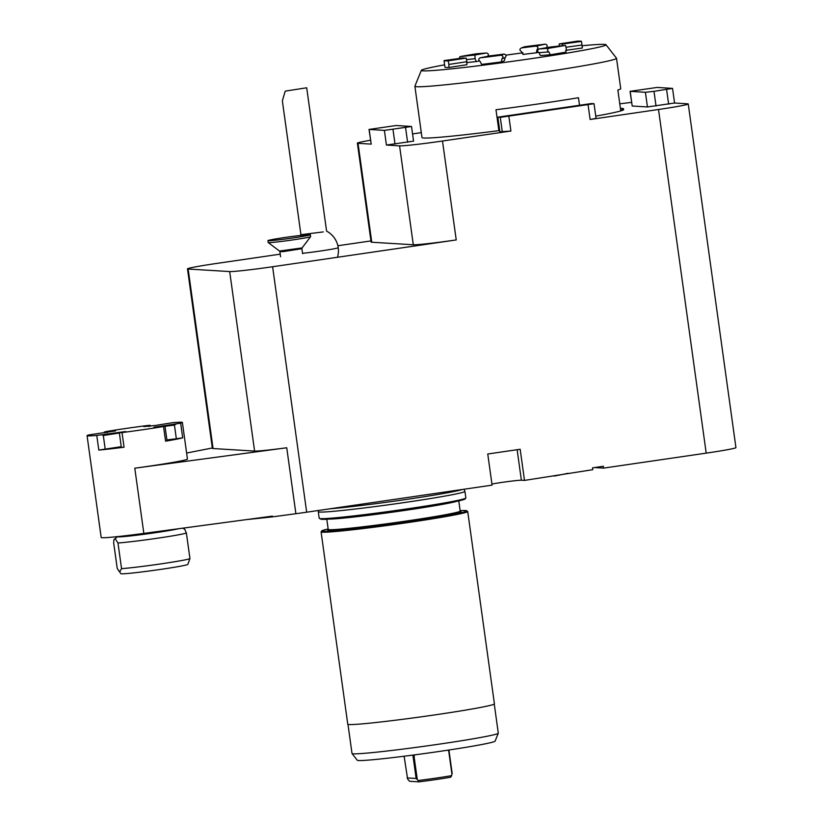 <?xml version="1.0" encoding="UTF-8"?>
<svg xmlns="http://www.w3.org/2000/svg" width="823" height="823" viewBox="0 0 823 823"><rect width="100%" height="100%" fill="white"/><g stroke="black" fill="none" stroke-linecap="round" stroke-linejoin="round"><path stroke-width="1.23" d="M323.254 231.921L300.93 234.689L323.254 231.921M282.351 100.787L285.242 91.127L306.701 87.783L285.242 91.127L306.701 87.783L285.242 91.127L282.351 100.787L300.93 234.689L282.351 100.787M274.892 240.265A21.408 0.802 -7.9 0 0 297.792 237.24A21.408 0.802 -7.9 0 0 310.364 234.74A21.408 0.802 -7.9 0 0 289.048 236.89A21.408 0.802 -7.9 0 0 267.948 240.635A21.408 0.802 -7.9 0 0 274.892 240.265M267.948 240.635L268.205 242.518A21.408 0.802 -7.9 0 0 268.226 242.548A21.408 0.802 -7.9 0 0 275.16 242.157A21.408 0.802 -7.9 0 0 297.689 239.174A21.408 0.802 -7.9 0 0 310.61 236.664A21.408 0.802 -7.9 0 0 310.631 236.633L310.364 234.74M246.725 519.57A203.569 7.674 -7.9 0 0 272.516 516.854L272.413 516.114L143.84 533.407L134.787 468.194L286.743 447.763A37.014 1.399 172.1 0 1 254.595 451.076L213.064 448.545A37.014 1.399 172.1 0 1 212.396 448.37L187.49 268.854A37.014 1.399 -7.9 0 1 217.231 263.35L280.231 254.153M337.872 245.738L370.947 240.913M421.314 132.637L412.549 133.923M370.525 140.239A37.014 1.399 -7.9 0 0 357.377 143.14A37.014 1.399 -7.9 0 0 358.036 143.315L371.194 144.118L369.023 129.427L384.392 130.394L386.419 145.043L399.577 145.846A37.014 1.399 -7.9 0 0 442.496 141.021L510.908 131.032L499.767 131.824L497.73 117.164L500.291 117.35L502.318 131.999M369.023 129.427L396.161 125.518L411.521 126.485L413.558 141.134L386.419 145.043M497.73 117.164L591.47 103.544L594.031 103.719L596.058 118.378L590.112 119.479L658.513 109.49A37.014 1.399 -7.9 0 0 688.254 103.986A37.014 1.399 -7.9 0 0 687.596 103.811L674.572 103.019L647.444 106.949L632.208 106.023L630.048 91.332L645.407 92.299L653.997 91.332L656.024 105.982M631.58 102.412A37.014 1.399 -7.9 0 0 619.77 103.821M582.046 45.759A93.236 3.508 172.1 0 1 605.985 44.73L616.489 58.207A101.785 3.837 172.1 0 1 616.52 58.279L620.737 88.689A101.785 3.837 172.1 0 1 617.857 90.026L620.655 110.179A101.785 3.837 -7.9 0 0 623.536 108.842L623.639 109.572A101.785 3.837 172.1 0 1 595.749 116.136M499.592 130.548A101.785 3.837 172.1 0 1 421.993 137.554L414.885 86.261A101.785 3.837 172.1 0 1 414.895 86.178L421.325 70.356A93.236 3.508 172.1 0 1 444.636 64.832M187.49 268.854A37.014 1.399 -7.9 0 0 188.148 269.028L229.689 271.569A37.014 1.399 -7.9 0 0 272.608 266.734L456.23 239.935A37.014 1.399 172.1 0 1 413.3 244.77L399.577 145.846M357.377 143.14L371.101 242.065A37.014 1.399 172.1 0 0 371.759 242.229L413.3 244.77M630.048 91.332L657.186 87.423L672.545 88.39L653.997 91.332M594.031 103.719L500.291 117.35M411.521 126.485L384.392 130.394M338.232 247.713A22.211 0.833 172.1 0 1 325.826 250.192A22.211 0.833 172.1 0 1 302.535 253.319M404.124 756.224L407.601 778.97L409.525 781.274L418.917 781.85L418.105 780.523A31.459 1.183 -7.9 0 0 451.611 775.626L450.757 777.2A29.978 1.132 172.1 0 1 418.917 781.85M448.916 750.01L452.136 773.219L451.611 775.626M418.105 780.523L417.302 779.566L413.856 754.969M407.128 777.93L416.129 778.476L417.302 779.566M412.889 755.103L416.129 778.476M448.597 750.062L448.792 751.533L448.134 750.134M451.981 774.505L448.792 751.533M414.525 754.886L414.113 756.594M498.285 733.252L495.076 741.163A69.564 2.623 172.1 0 1 426.54 753.261A69.564 2.623 172.1 0 1 357.295 760.277L352.049 753.539A73.844 2.778 -7.9 0 0 425.542 746.091A73.844 2.778 -7.9 0 0 498.285 733.252A73.844 2.778 -7.9 0 0 498.296 733.19L494.263 704.077M347.975 724.374L352.018 753.487A73.844 2.778 -7.9 0 0 352.049 753.539M321.083 531.864L347.769 724.199A74.029 2.788 -7.9 0 0 421.479 716.792A74.029 2.788 -7.9 0 0 494.417 703.85L467.721 511.515A74.029 2.788 172.1 0 1 394.783 524.446A74.029 2.788 172.1 0 1 321.083 531.864L321.999 530.681L328.151 528.973A73.288 2.757 -7.9 0 0 385.812 524.899A73.288 2.757 -7.9 0 0 465.592 510.548A73.288 2.757 -7.9 0 0 460.139 510.661M121.465 573.806A33.805 1.276 172.1 0 1 120.868 573.682L117.216 568.374L113.656 542.727L113.965 539.559L115.251 538.767L117.987 542.995A37.014 1.399 -7.9 0 0 156.946 538.293A37.014 1.399 -7.9 0 0 186.389 533.006L189.948 558.652L187.829 564.393A33.805 1.276 172.1 0 1 157.244 569.886A33.805 1.276 172.1 0 1 121.465 573.806M189.948 558.652A37.014 1.399 -7.9 0 1 160.506 563.94A37.014 1.399 -7.9 0 1 121.547 568.642L119.819 571.676L118.625 570.802M121.547 568.642L117.987 542.995M182.757 528.171L184.712 529.23L186.389 533.006M464.028 489.232L464.923 491.341A74.029 2.788 172.1 0 1 464.933 491.362A74.029 2.788 172.1 0 1 405.451 502.39A74.029 2.788 172.1 0 1 318.285 511.711A74.029 2.788 172.1 0 1 318.285 511.69L319.201 518.305A74.029 2.788 -7.9 0 0 320.517 518.644A74.029 2.788 -7.9 0 0 406.367 508.984A74.029 2.788 -7.9 0 0 465.849 497.956L464.923 499.139L459.193 500.754C435.182 506.557 330.507 520.63 321.186 519.272L319.201 518.305M462.526 489.448A73.288 2.757 172.1 0 1 404.937 499.643A73.288 2.757 172.1 0 1 330.054 508.779M121.557 536.174A27.756 1.049 -7.9 0 0 122.051 536.298A27.756 1.049 -7.9 0 0 145.64 533.88A27.756 1.049 -7.9 0 0 173.941 529.364M121.259 446.683L98.801 450.068L96.764 435.418L101.723 434.76L103.307 435.49L105.2 449.142M119.366 433.032L103.307 435.49M174.445 425.11L176.369 423.866L180.659 423.166L182.696 437.826L176.338 438.762L174.445 425.11L165.001 426.263M176.338 438.762L166.894 439.914M176.369 423.866L153.85 427.23L164.991 426.201L167.028 440.85L165.577 441.169L163.54 426.509L164.991 426.201M119.335 432.805L122.03 432.569L124.057 447.228L121.372 447.465L119.335 432.805L125.641 431.519L101.723 434.76M96.764 435.418A48.115 1.811 -7.9 0 1 87.063 435.665A48.115 1.811 -7.9 0 1 88.781 434.925L115.601 430.902L105.066 431.89L107.124 432.682M148.922 426.592L150.023 425.326L143.809 426.612L155.331 425.46L172.676 422.683A48.115 1.811 -7.9 0 1 182.377 422.436L187.459 459.069A48.115 1.811 -7.9 0 1 134.787 468.194M150.023 425.326L147.41 425.522A48.115 1.811 -7.9 0 0 105.889 431.581L105.066 431.89M124.057 447.228A48.115 1.811 172.1 0 1 98.801 450.068M182.696 437.826A48.115 1.811 172.1 0 1 165.577 441.169M122.03 432.569A48.115 1.811 -7.9 0 0 129.705 431.561A48.115 1.811 -7.9 0 0 163.54 426.509M180.659 423.166A48.115 1.811 -7.9 0 0 182.377 422.436M143.84 533.407A48.115 1.811 172.1 0 1 101.188 537.512L87.063 435.665M491.938 484.037A16.655 0.628 172.1 0 1 508.851 481.455A16.655 0.628 172.1 0 1 521.37 480.21L524.488 480.406L520.167 449.265L487.761 453.998L492.082 485.138L306.67 512.194A37.014 1.399 -7.9 0 1 295.889 513.706L272.516 516.854M524.488 480.406L592.797 469.686L592.539 467.855L603.341 466.281L603.598 468.112L594.566 467.557M554.188 476.075A203.569 7.674 -7.9 0 0 568.055 473.297M603.598 468.112L706.206 453.134L658.513 109.49M688.254 103.986L735.937 447.63A37.014 1.399 172.1 0 1 706.206 453.134M186.626 453.051L212.344 447.959M479.305 61.015A49.966 1.883 -7.9 0 0 476.25 61.56L475.087 58.67L474.912 55.018L459.995 56.622L459.08 58.495M459.995 56.622A69.399 2.613 172.1 0 1 476.682 53.752L486.588 53.011A49.966 1.883 -7.9 0 0 474.912 55.018M487.514 56.54C488.913 54.802 488.605 53.618 486.588 53.011L476.682 53.752M466.867 61.684L466.199 58.094L448.206 60.851L448.874 64.441A163.18 6.152 -7.9 0 0 466.867 61.684L466.898 64.719A162.018 6.1 172.1 0 1 448.905 67.476L448.874 64.441M448.206 60.851A69.399 2.613 172.1 0 1 444.039 60.604L463.287 57.919A49.966 1.883 -7.9 0 0 466.199 58.094M463.287 57.919L444.029 60.593L444.523 64.173L444.029 60.593M489.448 55.913L480.107 57.847C478.307 58.989 478.328 60.202 480.159 61.499L481.599 64.4A69.399 2.613 -7.9 0 0 501.238 61.941A162.018 6.1 172.1 0 0 504.314 60.779L505.137 57.559L504.54 57.836A163.18 6.152 -7.9 0 1 501.948 58.762C503.583 57.044 503.254 55.861 500.95 55.234A69.399 2.613 172.1 0 1 480.107 57.847L489.448 55.913A49.966 1.883 -7.9 0 0 504.036 54.081L500.95 55.234M505.024 57.61C506.659 55.882 506.33 54.709 504.036 54.081M550.638 46.973L565.566 45.378L550.638 46.973M548.818 48.248A69.399 2.613 172.1 0 0 565.504 45.388L566.317 48.917L565.998 52.075A69.399 2.613 -7.9 0 1 550.289 54.781A162.018 6.1 172.1 0 1 540.382 55.522L538.983 52.651A163.18 6.152 -7.9 0 0 548.89 51.911C547.079 50.697 547.058 49.473 548.818 48.248L538.911 48.989A49.966 1.883 -7.9 0 0 550.587 46.983M538.911 48.989C537.152 50.213 537.172 51.427 538.983 52.651M558.951 46.067L559.28 43.907L577.273 41.15A69.399 2.613 172.1 0 1 581.46 41.407L562.212 44.082A49.966 1.883 -7.9 0 0 559.301 43.907L577.273 41.15M562.212 44.082L562.346 44.854M566.924 47.117A163.18 6.152 -7.9 0 0 581.974 45.018L581.46 41.407M521.473 51.582C519.416 50.347 519.416 49.123 521.463 47.919L524.549 46.767L521.463 47.919A49.966 1.883 -7.9 0 1 536.051 46.098C538.108 46.788 538.417 47.96 536.997 49.637L536.401 52.785A49.966 1.883 -7.9 0 0 523.016 54.452L521.473 51.582M524.549 46.767A69.399 2.613 172.1 0 1 545.392 44.154L536.051 46.098M545.258 47.929A163.18 6.152 -7.9 0 0 546.328 47.693C547.758 46.026 547.439 44.843 545.392 44.154M476.25 61.56A162.018 6.1 172.1 0 1 466.6 62.61M444.523 64.173L444.976 67.239A69.399 2.613 -7.9 0 0 448.905 67.476M501.238 61.941L501.948 58.762M548.89 51.911L550.289 54.781M581.974 45.018L582.355 48.001A162.018 6.1 172.1 0 1 565.627 50.337M538.355 52.384A162.018 6.1 172.1 0 1 536.401 52.785M505.95 55.151A93.236 3.508 172.1 0 1 523.037 52.795M605.985 44.73A93.236 3.508 172.1 0 1 514.149 61.097A93.236 3.508 172.1 0 1 421.325 70.356M616.52 58.279A101.785 3.837 172.1 0 1 516.227 76.076A101.785 3.837 172.1 0 1 414.885 86.261M579.485 105.005L578.476 97.721A101.785 3.837 172.1 0 1 495.981 109.757L498.779 129.911A101.785 3.837 -7.9 0 0 499.489 129.818L498.779 129.911M623.536 108.842A101.785 3.837 -7.9 0 0 620.398 108.338M302.586 253.69L301.897 248.711L283.503 251.571L279.902 251.756L279.481 251.046L302.103 247.898L310.61 236.664M456.23 239.935L442.496 141.021M371.759 242.229L358.036 143.315M369.157 129.458L371.194 144.118M666.599 89.491L668.626 104.151M630.181 91.363L632.208 106.023M645.407 92.299L647.444 106.949M497.864 117.195L499.9 131.855M508.871 116.382L510.908 131.032M588.075 104.819L590.112 119.479M392.972 129.427L395.009 144.076M405.574 127.586L407.611 142.245M460.386 511.443A67.363 2.541 172.1 0 1 392.941 523.706A67.363 2.541 172.1 0 1 328.644 529.601M328.048 529.878L328.212 529.384A66.622 2.51 -7.9 0 0 394.546 522.708A66.622 2.51 -7.9 0 0 460.191 511.062L460.479 511.505M457.31 501.176A66.622 2.51 172.1 0 1 393.075 512.081A66.622 2.51 172.1 0 1 328.284 519.076M464.841 498.573A73.288 2.757 172.1 0 1 403.167 510.167A73.288 2.757 172.1 0 1 321.34 519.272M118.286 536.534A31.459 1.183 -7.9 0 0 118.656 536.843A31.459 1.183 -7.9 0 0 146.566 533.942A31.459 1.183 -7.9 0 0 178.396 528.767M517.142 449.708L521.37 480.21M295.889 513.706L286.743 447.763M188.148 269.028L213.064 448.545M272.608 266.734L306.67 512.194M254.595 451.076L229.689 271.569M467.042 59.544A163.18 6.152 -7.9 0 0 475.087 58.67M536.997 49.637A163.18 6.152 -7.9 0 0 538.108 49.411M300.93 234.678A22.211 22.211 0 0 0 300.128 235.471A22.211 22.211 0 0 1 300.93 234.678M337.471 257.27A22.211 22.211 0 0 0 326.587 231.119L306.701 87.783L326.587 231.129A22.211 22.211 0 0 1 338.191 247.435M279.481 251.046L268.226 242.548M280.592 256.745L279.902 251.756M301.897 248.711L302.103 247.898M672.545 88.39L674.572 103.04M467.721 511.515L465.736 510.548L460.129 510.661M460.191 511.062L458.771 500.847M328.212 529.384L326.793 519.169M465.849 497.956L464.933 491.362M117.74 536.596L113.965 539.559M318.429 510.476L318.285 511.69M104.449 431.9L104.583 432.877M150.218 426.108L150.105 425.285M581.84 43.969L581.645 42.59"/></g></svg>
